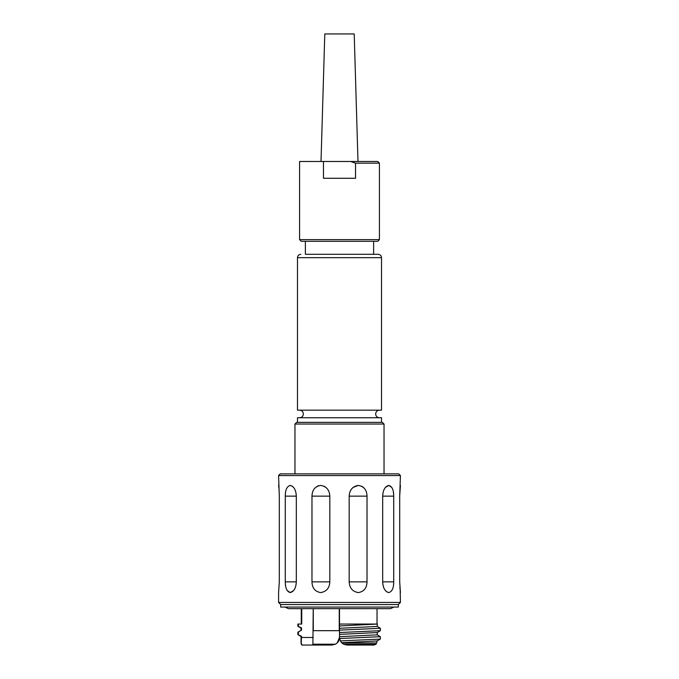 <?xml version="1.0" encoding="UTF-8"?>
<svg xmlns="http://www.w3.org/2000/svg" width="679" height="679" viewBox="0 0 679 679"><rect width="100%" height="100%" fill="white"/><g stroke="black" fill="none" stroke-linecap="round" stroke-linejoin="round"><path stroke-width="1.02" d="M357.986 161.483L354.209 33.95L324.791 33.95L321.014 161.483M377.736 241.308L301.264 241.308L299.583 239.628L379.417 239.628L377.736 241.308M379.417 163.164L355.533 163.164L350.712 161.483L377.736 161.483L379.417 163.164L379.417 239.628M355.533 163.164L355.533 178.288L323.467 178.288L323.467 161.483L299.583 161.483L299.583 239.628M305.38 241.308L305.38 254.302L378.152 254.302L305.38 254.302M373.62 241.308L373.62 254.302M382.056 422.363L296.944 422.363M297.775 422.363L381.513 422.363L381.513 417.746L297.487 417.746L297.487 422.363M297.487 257.664L381.513 257.664L381.513 410.175L297.487 410.175L297.487 257.664C297.682 255.618 298.802 254.498 300.848 254.302M339.245 630.681L339.245 608.664L339.245 630.681L313.282 630.681L313.282 608.664M339.5 604.548L280.673 604.548L280.673 607.068L398.327 607.068L398.327 604.548L339.5 604.548M400.177 590.586L400.423 602.443L278.577 602.443L280.673 604.548M278.577 475.555L280.257 473.874L398.743 473.874L400.423 475.555L278.577 475.555L279.307 496.145L279.307 581.861L278.577 592.58L279.307 581.861M279.094 490.425L278.967 488.863M278.823 487.42L278.577 485.426M296.316 496.145L296.316 581.861C295.976 588.065 293.939 591.638 290.213 592.58C286.92 591.647 285.273 588.073 285.282 581.861L285.282 496.145C285.273 489.932 286.911 486.359 290.213 485.426C293.939 486.359 295.976 489.932 296.316 496.145L285.282 496.145M329.824 496.145L329.824 581.861C329.493 588.065 326.438 591.638 320.675 592.58C315.073 591.647 312.17 588.073 311.975 581.861L311.975 496.145C312.17 489.932 315.073 486.359 320.675 485.426C326.438 486.359 329.493 489.932 329.824 496.145L311.975 496.145M325.945 487.42L324.189 486.266M318.68 485.697L317.085 486.342M285.299 582.777L285.579 585.765M287.2 590.586L290.213 592.58L293.625 590.586M294.55 589.194L295.306 587.573M292.547 486.342L290.213 485.426M358.325 485.426C363.927 486.359 366.83 489.932 367.025 496.145L367.025 581.861C366.83 588.065 363.927 591.638 358.325 592.58C352.562 591.647 349.507 588.073 349.176 581.861L349.176 496.145C349.507 489.932 352.562 486.359 358.325 485.426L353.055 487.42M351.688 488.812L350.602 490.442M386.453 591.664L388.787 592.58C385.061 591.647 383.024 588.073 382.684 581.861L382.684 496.145C383.024 489.932 385.061 486.359 388.787 485.426L385.375 487.42M384.45 488.812L383.694 490.433M399.906 587.581L400.033 589.143M400.423 485.426L399.693 496.145L400.423 475.555M391.8 487.42L388.787 485.426C392.08 486.359 393.727 489.932 393.718 496.145L393.718 581.861C393.727 588.065 392.089 591.638 388.787 592.58M384.034 473.874L384.034 424.044L294.966 424.044L294.966 473.874M400.423 592.58L399.693 581.861L399.693 496.145M393.701 495.22L393.421 492.241M363.443 487.412L361.771 486.266M339.5 608.664L339.5 637.488L340.323 640.908L341.596 642.707L377.066 640.968L376.726 642.945L341.834 642.945L343.599 644.21L347.062 645.05L343.599 644.21L376.03 644.21L376.514 642.945M340.323 640.908L380.342 639.1L380.376 636.69L339.568 638.532M377.066 640.968L380.342 639.1M376.03 644.21L374.002 645.05L347.062 645.05M331.938 645.05L335.401 644.21C338.015 642.75 339.381 640.509 339.5 637.488L337.166 642.945L335.401 644.21L331.938 645.05L302.147 645.05L301.052 642.945L301.052 636.478L301.527 636.265L297.86 634.636L301.128 636.562M302.147 645.05L301.315 644.21L301.586 644.872M339.5 624.043L377.397 624.043L339.5 625.979M339.5 624.128L342.335 624.043M339.5 628.287L377.235 626.445L377.235 624.137M339.5 630.129L380.376 628.287L380.376 630.689L377.235 632.539L339.5 634.381M377.235 626.445L380.376 628.287M339.5 632.531L380.376 630.689M339.5 636.69L377.235 634.848L377.235 632.539M377.235 634.848L380.376 636.69M313.231 608.664L312.9 644.244M335.401 644.21L312.9 644.21L312.272 645.05M297.86 634.636L297.928 632.149L298.378 632.013L298.378 634.424M297.928 632.149L301.527 630.171L298.378 632.013M301.527 630.171L301.527 627.863L301.052 628.075L301.052 630.341M301.128 628.16L297.86 626.233L301.527 627.863M301.739 608.664L301.739 624.043L298.378 624.043L298.378 626.021M301.23 642.945L301.527 636.265M377.032 624.043L377.032 608.664M323.467 161.483L350.712 161.483M382.684 581.861L393.718 581.861M382.684 496.145L393.718 496.145M349.176 581.861L367.025 581.861M349.176 496.145L367.025 496.145M311.975 581.861L329.824 581.861M285.282 581.861L296.316 581.861M301.527 637.488L313.231 637.488M379.417 410.175C377.117 410.405 375.86 411.661 375.631 413.961C375.86 416.261 377.117 417.517 379.417 417.746M299.583 410.175C301.883 410.405 303.14 411.661 303.369 413.961C303.14 416.261 301.883 417.517 299.583 417.746M384.034 424.044L382.353 422.363M381.513 257.664C381.318 255.618 380.198 254.498 378.152 254.302M285.095 607.068L288.448 608.664L390.552 608.664L393.905 607.068M278.577 592.58L278.577 602.443M398.327 604.548L400.423 602.443M301.264 642.945L301.264 644.21M297.86 624.043L297.86 626.233M301.264 608.664L301.264 624.043M294.966 424.044L296.647 422.363"/></g></svg>
